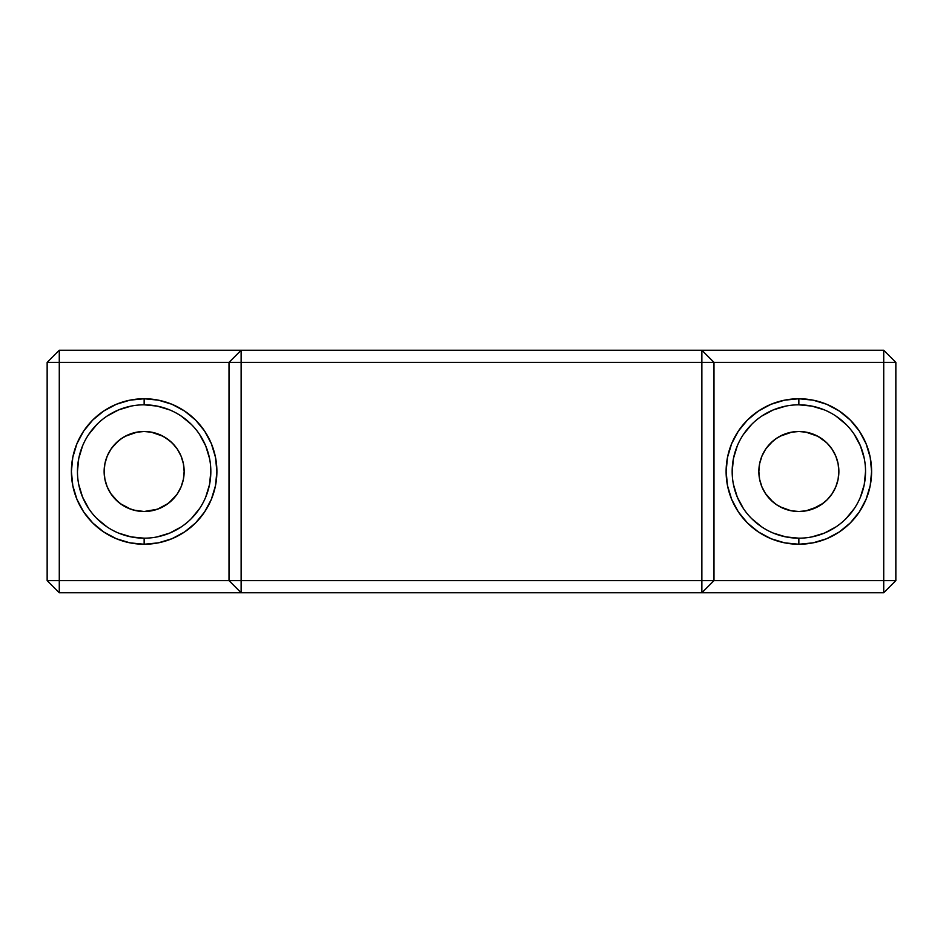 <?xml version="1.0" encoding="UTF-8"?>
<svg xmlns="http://www.w3.org/2000/svg" width="943" height="943" viewBox="0 0 943 943"><rect width="100%" height="100%" fill="white"/><g stroke="black" fill="none" stroke-linecap="round" stroke-linejoin="round"><path stroke-width="1.41" d="M798.851 404.818L798.851 398.759A72.741 72.741 0 0 1 871.603 471.5A72.741 72.741 0 0 1 798.851 544.241L813.043 542.85L826.693 538.712L839.27 531.982L850.291 522.941L859.344 511.919L866.063 499.342L870.2 485.692L871.603 471.5L870.2 457.308L866.063 443.658L859.344 431.081L850.291 420.059L839.27 411.018L826.693 404.288L813.043 400.15L798.851 398.759L784.659 400.15L771.02 404.288L758.443 411.018L747.422 420.059L738.369 431.081L731.65 443.658L727.513 457.308L726.11 471.5L727.513 485.692L731.65 499.342L738.369 511.919L747.422 522.941L758.443 531.982L771.02 538.712L784.659 542.85L798.851 544.241L798.851 538.182A66.682 66.682 0 0 0 865.544 471.5A66.682 66.682 0 0 0 798.851 404.818A66.682 66.682 0 0 1 865.544 471.5A66.682 66.682 0 0 1 798.851 538.182A66.682 66.682 0 0 1 732.169 471.5A66.682 66.682 0 0 1 798.851 404.818A66.682 66.682 0 0 0 732.169 471.5A66.682 66.682 0 0 0 798.851 538.182L798.851 544.241A72.741 72.741 0 0 1 726.11 471.5A72.741 72.741 0 0 1 798.851 398.759L798.851 404.818L811.864 406.103L824.371 409.887M144.149 404.818L144.149 398.759A72.741 72.741 0 0 1 216.89 471.5A72.741 72.741 0 0 1 144.149 544.241L158.341 542.85L171.98 538.712L184.557 531.982L195.578 522.941L204.631 511.919L211.35 499.342L215.487 485.692L216.89 471.5L215.487 457.308L211.35 443.658L204.631 431.081L195.578 420.059L184.557 411.018L171.98 404.288L158.341 400.15L144.149 398.759L129.957 400.15L116.307 404.288L103.73 411.018L92.709 420.059L83.656 431.081L76.937 443.658L72.8 457.308L71.397 471.5L72.8 485.692L76.937 499.342L83.656 511.919L92.709 522.941L103.73 531.982L116.307 538.712L129.957 542.85L144.149 544.241L144.149 538.182A66.682 66.682 0 0 0 210.831 471.5A66.682 66.682 0 0 0 144.149 404.818A66.682 66.682 0 0 1 210.831 471.5A66.682 66.682 0 0 1 144.149 538.182A66.682 66.682 0 0 1 77.456 471.5A66.682 66.682 0 0 1 144.149 404.818A66.682 66.682 0 0 0 77.456 471.5A66.682 66.682 0 0 0 144.149 538.182L144.149 544.241A72.741 72.741 0 0 1 71.397 471.5A72.741 72.741 0 0 1 144.149 398.759L144.149 404.818L157.151 406.103L169.657 409.887M111.522 448.349L118.252 441.006M116.237 442.833L118.405 440.864M136.523 510.776L144.149 511.507A40.007 40.007 0 0 1 104.131 471.5A40.007 40.007 0 0 1 144.149 431.493L136.452 432.236M136.216 432.283L125.101 436.314L137.23 432.094L144.149 431.493L137.218 432.094L144.149 431.493L151.069 432.094L163.186 436.314L157.505 433.792M114.457 444.672L115.14 443.941M125.867 507.086L120.303 503.633L130.759 509.208L136.216 510.717M114.539 498.411L118.264 502.006L110.802 493.613M126.987 507.64L125.089 506.686M766.223 448.349L772.965 441.006M791.236 510.776L798.851 511.507A40.007 40.007 0 0 1 758.844 471.5A40.007 40.007 0 0 1 798.851 431.493L791.165 432.236M790.929 432.283L779.814 436.314L791.943 432.094L798.851 431.493L791.92 432.094L798.851 431.493L805.782 432.094L817.899 436.314L806.784 432.283M770.938 442.833L769.853 443.941M779.837 506.697L790.929 510.717M769.252 498.411L765.516 493.613L772.447 501.558M773.012 502.041L765.516 493.613L769.547 498.741M177.308 493.884L176.765 494.662L177.308 493.884M175.928 495.794L173.147 499.059M172.05 500.167L169.881 502.136M163.186 506.686L157.505 509.208L168.396 503.326M151.069 510.906L157.516 509.208L144.149 511.507L151.069 510.906L144.149 511.507L133.717 510.128M134.979 510.446L144.149 511.507L151.835 510.764M111.522 494.662L114.834 498.741M168.549 503.208L176.765 494.662L171.85 500.368M832.009 493.884L831.478 494.662L832.009 493.884M831.478 494.651L830.642 495.794M826.763 500.167L824.595 502.136M823.263 503.208L812.218 509.208L805.77 510.906L817.899 506.686M806.477 432.224L798.851 431.493A40.007 40.007 0 0 1 838.869 471.5A40.007 40.007 0 0 1 798.851 511.507L805.782 510.906M775.005 503.621L772.965 502.006M788.431 510.128L781.7 507.64M789.692 510.446L780.58 507.086M780.58 435.914L779.814 436.314L780.58 435.914M830.642 447.194L829.534 445.815M774.439 439.803L769.17 444.672M119.726 439.803L118.252 440.994M125.867 435.914L125.101 436.314L125.867 435.914M171.602 442.408L174.82 445.815L170.023 440.982L163.186 436.314L170.553 441.442M175.928 447.194L174.82 445.815M171.85 442.632L173.795 444.636M112.358 447.194L113.478 445.803L112.358 447.194M151.764 432.224L144.149 431.493L151.069 432.094M120.303 439.367L125.101 436.314M116.437 442.632L118.264 440.994M826.316 442.408L817.899 436.314L825.266 441.442M775.005 439.379L779.814 436.314M767.072 447.194L768.18 445.803L767.072 447.194M826.563 442.632L828.508 444.636M838.091 463.697L838.869 471.5L838.091 463.697L835.816 456.188L832.127 449.269L827.152 443.21L821.082 438.236L814.163 434.534L806.666 432.259L798.851 431.493L805.782 432.094M771.15 442.632L772.977 440.994M701.863 592.746L59.279 592.746L701.863 592.746L713.981 580.617L713.981 362.383L883.721 362.383L883.721 580.617L241.137 580.617L241.137 362.383L701.863 362.383L701.863 580.617L701.863 362.383L713.981 362.383L713.981 580.617L701.863 580.617L701.863 592.746L701.863 580.617L241.137 580.617L241.137 592.746L241.137 580.617L59.279 580.617L59.279 362.383L229.019 362.383L229.019 580.617L229.019 362.383L241.137 362.383L241.137 350.254L59.279 350.254L701.863 350.254L241.137 350.254L229.019 362.383L241.137 362.383L241.137 580.617L229.019 580.617L241.137 592.746L229.019 580.617L59.279 580.617L59.279 592.746L59.279 580.617L47.15 580.617L47.15 362.383L47.15 580.617L59.279 592.746L47.15 580.617L59.279 580.617L59.279 350.254L47.15 362.383L59.279 362.383L59.279 350.254L47.15 362.383L229.019 362.383L241.137 350.254L241.137 362.383L713.981 362.383L701.863 350.254L701.863 362.383L701.863 350.254L883.721 350.254L701.863 350.254L713.981 362.383L895.85 362.383L895.85 580.617L895.85 362.383L883.721 350.254L883.721 362.383L895.85 362.383L883.721 350.254L883.721 580.617L713.981 580.617L701.863 592.746L883.721 592.746L701.863 592.746M104.909 479.303L104.131 471.5L104.909 463.697L104.131 471.5L104.909 479.303L107.184 486.812L110.873 493.731L115.848 499.79L121.918 504.764L128.837 508.466L136.334 510.741L144.149 511.507L151.953 510.741L159.461 508.466L166.369 504.764L172.439 499.79L177.414 493.731L181.103 486.812L183.39 479.303L184.156 471.5L183.39 479.303M183.39 463.697L184.156 471.5L183.39 463.697L181.103 456.188L177.414 449.269L172.439 443.21L166.369 438.236L159.461 434.534L151.953 432.259L144.149 431.493A40.007 40.007 0 0 1 184.156 471.5A40.007 40.007 0 0 1 144.149 511.507M759.61 479.303L758.844 471.5L759.61 463.697L758.844 471.5L759.61 479.303L761.897 486.812L765.586 493.731L770.561 499.79L776.631 504.764L783.539 508.466L791.047 510.741L798.851 511.507L791.92 510.906L798.851 511.507L806.548 510.764M838.869 471.5L838.091 479.303L838.869 471.5M829.534 497.185L827.86 499.059M826.563 500.368L823.109 503.326M120.315 503.645L117.745 501.558M806.784 510.717L812.218 509.208M817.899 436.314L812.288 433.815M798.851 538.182L785.849 536.897L773.343 533.113M761.803 526.948L751.701 518.65M743.414 508.548L737.249 497.02L733.454 484.513M732.169 471.5L733.454 458.487L737.249 445.98M743.414 434.452L751.701 424.35M761.803 416.052L773.343 409.887L785.849 406.103M835.899 416.052L846.012 424.35M854.299 434.452L860.464 445.98L864.26 458.487M865.544 471.5L864.26 484.513L860.464 497.02M854.299 508.548L846.012 518.65M835.899 526.948L824.371 533.113L811.864 536.897M798.851 431.493L791.047 432.259L783.539 434.534L776.631 438.236L770.561 443.21L765.586 449.269L761.897 456.188L759.61 463.697M798.851 511.507L806.666 510.741L814.163 508.466L821.082 504.764L827.152 499.79L832.127 493.731L835.816 486.812L838.091 479.303M176.777 494.651L174.82 497.185M152.071 510.717L157.505 509.208M163.186 436.314L152.071 432.283M144.149 538.182L131.136 536.897L118.629 533.113M107.101 526.948L96.988 518.65M88.701 508.548L82.536 497.02L78.74 484.513M77.456 471.5L78.74 458.487L82.536 445.98M88.701 434.452L96.988 424.35M107.101 416.052L118.629 409.887L131.136 406.103M181.197 416.052L191.299 424.35M199.586 434.452L205.751 445.98L209.546 458.487M210.831 471.5L209.546 484.513L205.751 497.02M199.586 508.548L191.299 518.65M181.197 526.948L169.657 533.113L157.151 536.897M144.149 431.493L136.334 432.259L128.837 434.534L121.918 438.236L115.848 443.21L110.873 449.269L107.184 456.188L104.909 463.697M883.721 592.746L883.721 580.617L883.721 592.746L895.85 580.617L883.721 580.617L895.85 580.617L883.721 592.746"/></g></svg>
